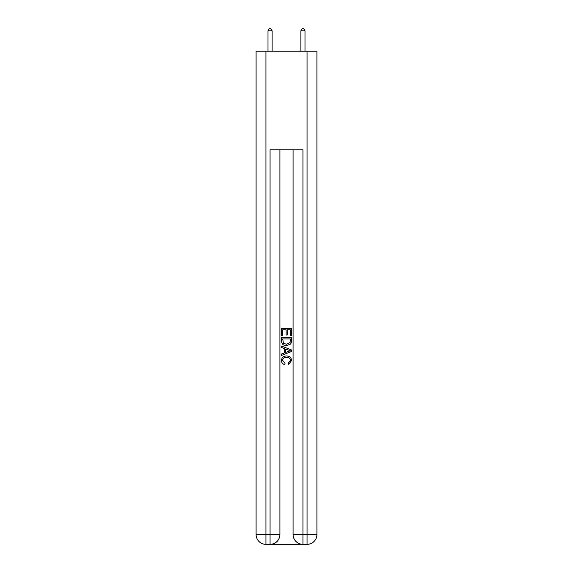<?xml version="1.0" encoding="UTF-8"?>
<svg xmlns="http://www.w3.org/2000/svg" width="573" height="573" viewBox="0 0 573 573"><rect width="100%" height="100%" fill="white"/><g stroke="black" fill="none" stroke-linecap="round" stroke-linejoin="round"><path stroke-width="0.86" d="M270.8 544.35L302.2 544.35M265.951 51.169L265.951 534.487L256.088 534.487L256.088 51.169L316.912 51.169L316.912 534.487L307.049 534.487L307.049 51.169M302.938 544.35L302.938 534.487L293.075 534.487A9.863 9.863 0 0 0 302.938 544.35L307.049 544.35L307.049 534.487L302.938 534.487L302.938 149.811L270.062 149.811L270.062 534.487L265.951 534.487L265.951 544.35L270.062 544.35A9.863 9.863 0 0 0 279.925 534.487L270.062 534.487L270.062 544.35M279.925 149.811L279.925 534.487M293.075 534.487L293.075 149.811M307.049 544.35A9.863 9.863 0 0 0 316.912 534.487M256.088 534.487A9.863 9.863 0 0 0 265.951 544.35M281.565 335.635L281.565 328.429L291.435 328.429L291.435 335.384L290.296 335.384L290.296 329.819L287.259 329.819L287.259 335.004L286.12 335.004L286.12 329.819L282.704 329.819L282.704 335.635L281.565 335.635M281.565 341.064L281.565 337.533L291.435 337.533L291.292 342.647L290.583 344.079L286.55 345.626C283.399 345.641 281.737 344.115 281.565 341.064M282.704 338.922L283.406 343.284L286.572 344.237L290.088 342.554L290.296 338.922L282.704 338.922M281.565 347.525L281.565 346.042L291.435 349.96L291.435 351.528L281.565 355.446L281.565 353.971L284.602 352.846L284.602 348.642L281.565 347.525M288.47 350.074L285.741 349.064L285.741 352.431L290.296 350.748L288.47 350.074M282.582 360.438L285.053 363.203L284.724 364.593C282.639 364.048 281.544 362.709 281.443 360.567C281.708 357.538 283.42 356.012 286.572 355.991C289.601 356.062 291.263 357.573 291.557 360.539L288.692 364.342L288.391 362.945L290.418 360.474C290.131 358.34 288.849 357.308 286.579 357.387C284.272 357.266 282.94 358.283 282.582 360.438M272.118 51.169L272.118 30.784L268.006 30.784L268.006 51.169M268.006 30.784L269.238 28.65L270.886 28.65L272.118 30.784M304.994 51.169L304.994 30.784L300.882 30.784L300.882 51.169M300.882 30.784L302.114 28.65L303.762 28.65L304.994 30.784"/></g></svg>
